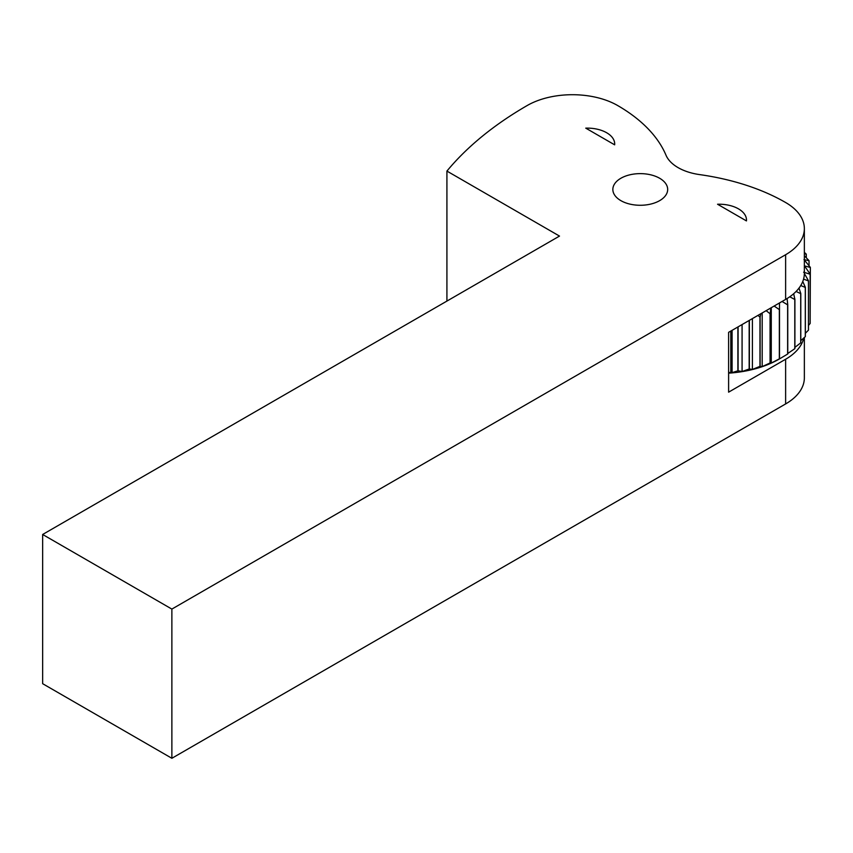 <?xml version="1.0" encoding="UTF-8"?>
<svg xmlns="http://www.w3.org/2000/svg" width="853" height="853" viewBox="0 0 853 853"><rect width="100%" height="100%" fill="white"/><g stroke="black" fill="none" stroke-linecap="round" stroke-linejoin="round"><path stroke-width="1.28" d="M785.624 254.727L171.869 609.085L42.65 534.479L559.504 236.078L446.919 171.08A411.157 237.379 0 0 1 527.197 105.527A63.954 36.924 180 0 1 617.647 105.527A182.734 105.505 0 0 1 666.001 155.203A45.689 26.379 0 0 0 699.599 174.598A182.734 105.505 0 0 1 785.624 202.513A63.954 36.924 180 0 1 804.358 228.615A63.954 36.924 180 0 1 785.624 254.727L785.624 299.414A63.954 36.924 0 0 0 804.358 273.301L804.358 228.615M42.65 534.479L42.65 683.69L171.869 758.285L785.624 403.938A63.954 36.924 0 0 0 804.358 377.826L804.358 337.489M803.803 337.98A63.954 36.924 180 0 1 785.624 359.252L728.611 392.167L728.611 332.339L785.624 299.414M446.919 171.08L446.919 301.077M746.45 220.916L717.554 204.24A27.413 15.823 0 0 1 746.492 220.042A27.413 15.823 0 0 1 746.45 220.916M614.65 144.829L585.755 128.142A27.413 15.823 0 0 1 614.693 143.944A27.413 15.823 0 0 1 614.65 144.829M659.646 200.647A27.413 15.823 0 0 0 667.675 189.451A27.413 15.823 0 0 0 640.262 173.628A27.413 15.823 0 0 0 612.849 189.451A27.413 15.823 0 0 0 629.77 204.07A27.413 15.823 0 0 0 659.646 200.647M171.869 609.085L171.869 758.285M730.818 331.06L730.818 372.74L732.098 372.633L732.098 330.324M737.888 326.976L737.888 370.81L732.098 372.633M728.611 373.156A84.969 49.058 0 0 0 779.173 359.102L779.173 359.102A84.969 49.058 0 0 0 779.493 358.91L779.493 358.761A91.367 52.747 180 0 1 779.343 358.836L771.272 363.079L771.272 307.709M789.761 296.791L794.793 299.478L794.793 348.717L787.756 353.483M782.062 301.472L787.628 304.82L787.628 354.059A91.367 52.747 180 0 0 787.756 353.974L787.756 304.745L787.084 298.55M796.094 291.47L800.711 293.645L800.711 342.885L794.9 347.363M794.793 348.717A91.367 52.747 180 0 0 794.9 348.621L794.9 299.382L793.674 293.741M800.754 285.531L805.296 287.429L805.296 336.658L800.796 340.635M800.711 342.885A91.367 52.747 180 0 0 800.796 342.778L800.796 293.549L799.005 288.101M803.558 279.134L808.452 280.914L808.452 330.154L805.36 333.31M805.296 336.658A91.367 52.747 180 0 0 805.36 336.551L805.36 287.322L802.769 281.49M803.622 272.192L810.147 274.229L810.147 323.468L808.495 325.43M808.452 330.154A91.367 52.747 180 0 0 808.495 330.047L808.495 280.808L804.358 273.472M810.147 323.468A91.367 52.747 180 0 0 810.169 323.351L810.169 274.112L804.496 265.891L810.35 267.469L810.169 316.964M810.35 267.469A91.367 52.747 0 0 0 810.339 267.362L803.974 259.579L809.049 260.751L809.049 265.763M804.358 253.778L806.277 254.183L806.277 257.734M809.049 260.751A91.367 52.747 0 0 0 809.017 260.645L804.358 255.74M806.277 254.183A91.367 52.747 0 0 0 806.213 254.077L804.358 252.371M730.818 372.74L728.611 372.271M749.169 320.461L749.169 368.997L742.078 371.535L742.078 324.566M742.078 371.535L738.08 370.788L738.08 326.87M757.986 315.375L759.959 317.124L759.959 366.363L752.41 369.445L752.41 318.596M752.41 369.445L749.35 368.954L749.35 320.365M766.133 310.673L770.067 313.723L770.067 362.962L762.187 366.619L762.187 312.944M762.187 366.619L760.13 366.31L760.13 317.081L760.855 313.712M774.14 306.046L779.343 309.596L779.343 358.836M771.272 363.079L770.227 362.898L770.227 313.659L770.845 307.944M779.343 309.596A91.367 52.747 0 0 0 779.493 309.522L779.493 302.964M779.493 358.761L779.493 309.522M787.628 354.059L779.493 358.91M785.624 359.252L785.624 403.938"/></g></svg>
